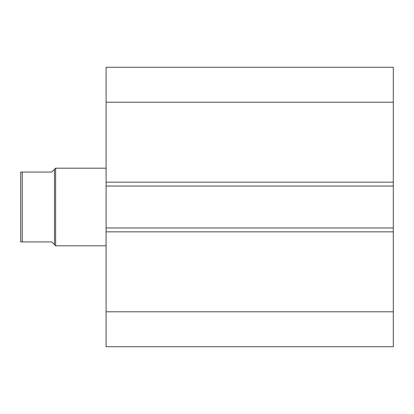 <?xml version="1.0" encoding="UTF-8"?>
<svg xmlns="http://www.w3.org/2000/svg" width="414" height="414" viewBox="0 0 414 414"><rect width="100%" height="100%" fill="white"/><g stroke="black" fill="none" stroke-linecap="round" stroke-linejoin="round"><path stroke-width="0.62" d="M393.3 346.725L393.3 67.275L106.087 67.275L106.087 102.206L106.087 67.275L393.3 67.275L393.3 182.16L106.087 182.16L106.087 102.206L393.3 102.206L106.087 102.206L106.087 186.041L106.087 182.16L393.3 182.16L393.3 227.959L106.087 227.959L106.087 186.041L393.3 186.041L106.087 186.041L106.087 231.84L106.087 227.959L393.3 227.959L393.3 311.794L106.087 311.794L106.087 231.84L393.3 231.84L106.087 231.84L106.087 346.725L106.087 311.794L393.3 311.794L393.3 346.725L106.087 346.725L393.3 346.725M55.631 245.812L54.467 244.648L55.631 245.812L106.087 245.812L55.631 245.812L55.631 168.188L106.087 168.188L55.631 168.188L55.631 245.812M54.467 169.352L55.631 168.188L54.467 169.352L54.467 244.648L54.467 169.352L51.75 172.069L22.252 172.069L22.252 241.931L51.75 241.931L54.467 244.648L51.75 241.931L20.7 241.931L22.252 241.931L22.252 172.069L20.7 172.069L20.7 241.931L20.7 172.069L51.75 172.069L54.467 169.352L51.75 172.069M53.784 243.965L51.75 241.931M21.3 241.931L20.7 241.931"/></g></svg>
